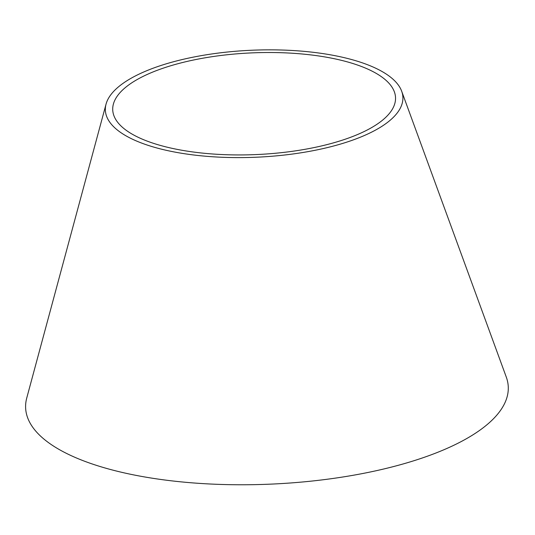 <?xml version="1.0" encoding="UTF-8"?>
<svg xmlns="http://www.w3.org/2000/svg" width="535" height="535" viewBox="0 0 535 535"><rect width="100%" height="100%" fill="white"/><g stroke="black" fill="none" stroke-linecap="round" stroke-linejoin="round"><path stroke-width="0.8" d="M401.671 91.211L506.284 377.075A241.552 86.844 177.5 0 1 384.03 468.928A241.552 86.844 177.5 0 1 113.861 470.385A241.552 86.844 177.5 0 1 26.75 398.007L106.05 104.118A148.911 53.54 177.5 0 1 251.791 50.236A148.911 53.54 177.5 0 1 401.671 91.211A148.911 53.54 177.5 0 1 326.303 147.841A148.911 53.54 177.5 0 1 159.751 148.737A148.911 53.54 177.5 0 1 106.05 104.118M164.426 146.51A141.534 50.885 177.5 0 1 113.387 104.098A141.534 50.885 177.5 0 1 251.905 52.885A141.534 50.885 177.5 0 1 394.362 91.833A141.534 50.885 177.5 0 1 322.725 145.654A141.534 50.885 177.5 0 1 164.426 146.51"/></g></svg>
